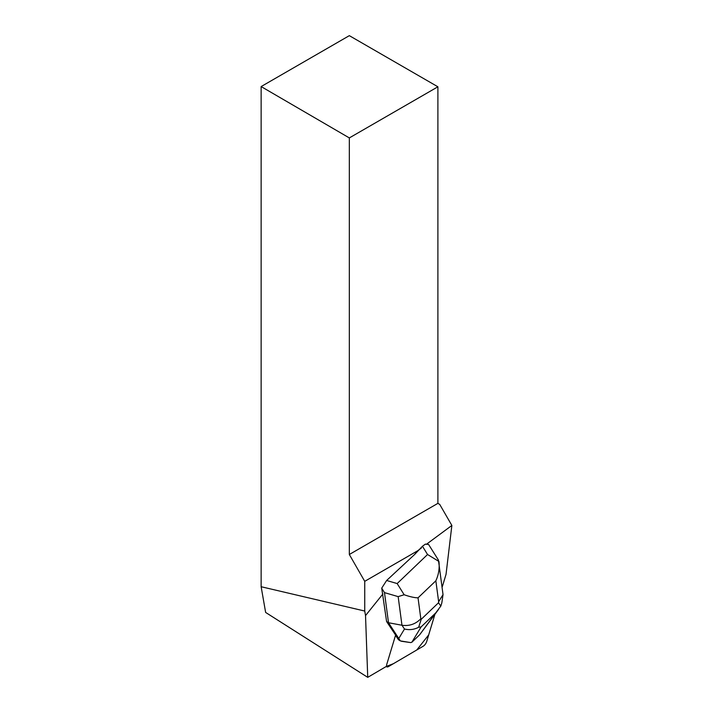 <?xml version="1.0" encoding="UTF-8"?>
<svg xmlns="http://www.w3.org/2000/svg" width="713" height="713" viewBox="0 0 713 713"><rect width="100%" height="100%" fill="white"/><g stroke="black" fill="none" stroke-linecap="round" stroke-linejoin="round"><path stroke-width="1.07" d="M388.523 666.557L423.192 646.219A4.679 2.13 122.4 0 0 426.731 641.406L434.885 614.41L428.691 634.891L416.775 649.98L393.442 663.669L386.348 666.423A4.679 2.13 122.4 0 0 386.696 666.789A4.679 2.13 122.4 0 0 388.523 666.557M349.325 137.921L261.136 86.567L349.325 35.65L437.898 86.79L349.325 137.921L349.325 554.491L364.735 581.336L417.568 550.828L414.708 554.402L386.633 580.48L397.159 583.564L404.155 594.749C409.948 596.763 414.574 597.788 418.032 597.833L420.83 618.75C415.599 624.107 409.315 626.272 401.972 625.248L398.148 596.621L384.485 592.619L381.722 588.136L386.589 621.522L395.608 635.087L386.803 664.213A4.688 2.13 -57.6 0 0 386.624 666.263L367.73 677.35L365.528 615.577L364.735 611.041L261.136 586.728L265.637 612.44L367.73 677.35M364.735 581.336L364.735 611.041M365.528 615.577L382.908 593.956M442.318 586.656L446.035 574.375L451.864 525.454L439.716 504.403L437.898 503.351L437.898 86.79M438.424 560.062L443.031 594.624L438.647 601.719L435.848 580.801C438.638 574.776 439.671 568.332 438.95 561.47L427.55 554.509L422.452 546.238L425.429 544.09L426.383 544.304L451.864 525.454M426.383 544.304L428.549 544.402L438.45 560.106M261.136 86.567L261.136 586.728M414.708 554.402L422.452 546.238M417.568 550.828L421.392 548.003M349.325 554.491L437.898 503.351M384.485 592.619L388.514 622.743L386.589 621.522M395.528 635.345L398.398 639.659L400.341 640.898L388.514 622.743L401.972 625.248L404.485 629.026C409.458 630.194 414.182 629.606 418.647 627.271L421.205 619.312L438.495 602.779L440.839 606.05L435.688 612.957L421.125 626.896L418.647 627.271M381.722 588.136L386.633 580.48M401.312 641.245L410.688 642.591L400.341 640.898M438.62 609.321L419.663 634.757L411.9 642.208L410.688 642.591M398.148 596.621L404.155 594.749M441.837 602.859L440.839 606.05M397.159 583.564L427.55 554.509M420.83 618.75L421.205 619.312M438.495 602.779L438.647 601.719M435.848 580.801L418.032 597.833M398.87 638.322L404.485 629.026M419.663 634.757L435.643 613.011M421.125 626.896L411.856 642.226M386.232 666.495L386.696 666.789M441.846 602.761L443.031 594.624"/></g></svg>
